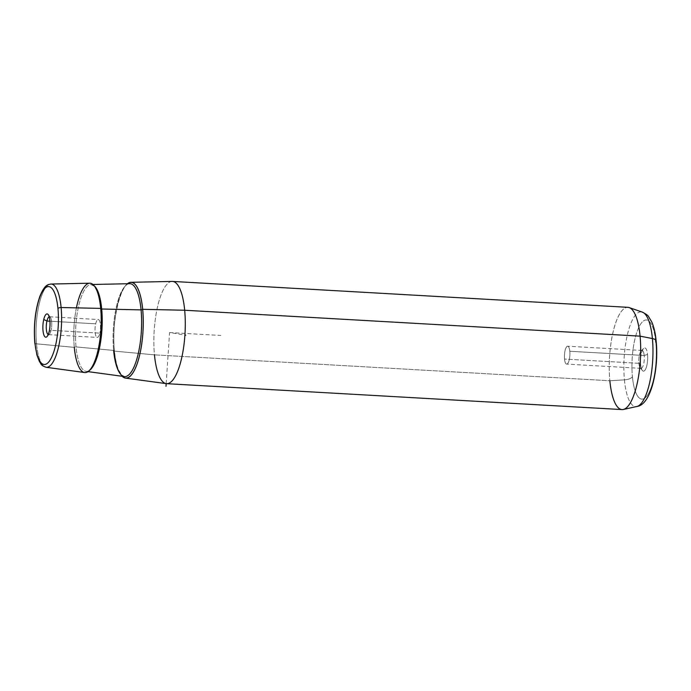 <?xml version="1.0" encoding="UTF-8"?>
<svg xmlns="http://www.w3.org/2000/svg" width="691" height="691" viewBox="0 0 691 691"><rect width="100%" height="100%" fill="white"/><g stroke="black" fill="none" stroke-linecap="round" stroke-linejoin="round"><path stroke-width="0.52" stroke-dasharray="3.46 2.59" d="M638.907 363.302L564.521 359.07A8.957 2.712 93.3 0 1 567.674 346.226A8.957 2.712 93.3 0 1 569.807 351.261L644.193 355.494A8.957 2.712 -86.7 0 0 642.06 350.458A8.957 2.712 -86.7 0 0 638.907 363.302L640.678 364.623A11.652 3.524 -86.7 0 0 642.371 370.514A11.652 3.524 -86.7 0 0 646.344 367.301A11.652 3.524 -86.7 0 0 647.553 354.466L644.193 355.494A8.957 2.712 93.3 0 1 643.269 365.358A8.957 2.712 93.3 0 1 640.212 367.828A8.957 2.712 93.3 0 1 638.907 363.302A8.957 2.712 93.3 0 1 641.179 350.864A8.957 2.712 93.3 0 1 644.193 355.494L647.553 354.466A11.652 3.524 -86.7 0 0 643.632 348.445A11.652 3.524 -86.7 0 0 640.678 364.623L638.907 363.302A8.957 2.712 -86.7 0 0 641.041 368.346A8.957 2.712 -86.7 0 0 644.193 355.494L569.807 351.261A8.957 2.712 -86.7 0 0 566.395 347.115A8.957 2.712 -86.7 0 0 564.521 359.07A8.957 2.712 -86.7 0 0 567.933 363.216A8.957 2.712 -86.7 0 0 569.807 351.261A8.957 2.712 93.3 0 1 566.655 364.114A8.957 2.712 93.3 0 1 564.521 359.07L638.907 363.302M49.942 321.203L95.678 323.803A8.957 2.712 -86.7 0 0 95.151 332.777A8.957 2.712 -86.7 0 0 97.241 337.407A8.957 2.712 -86.7 0 0 99.824 333.131L51.082 330.358A8.957 2.712 93.3 0 1 48.5 334.634A8.957 2.712 93.3 0 1 48.206 334.565A8.957 2.712 -86.7 0 0 49.389 334.228A8.957 2.712 -86.7 0 0 51.082 330.358L99.824 333.131A8.957 2.712 93.3 0 1 95.937 336.102A8.957 2.712 93.3 0 1 95.678 323.803A8.957 2.712 93.3 0 1 99.556 320.831A8.957 2.712 93.3 0 1 99.824 333.131A8.957 2.712 -86.7 0 0 100.35 324.157A8.957 2.712 -86.7 0 0 98.26 319.518A8.957 2.712 -86.7 0 0 95.678 323.803L49.942 321.203M49.225 316.789A8.957 2.712 93.3 0 1 49.519 316.746A8.957 2.712 93.3 0 1 51.609 321.384A8.957 2.712 93.3 0 1 51.082 330.358A8.957 2.712 -86.7 0 0 50.348 317.264A8.957 2.712 -86.7 0 0 49.225 316.789M49.147 331.62L51.082 330.358L49.147 331.62M166.298 383.643A51.212 15.487 93.3 0 1 154.464 354.854L114.378 351.114A47.981 14.511 -86.7 0 0 122.152 376.275A47.981 14.511 93.3 0 1 114.378 351.114L154.464 354.854A51.212 15.487 93.3 0 1 172.111 281.418M127.412 283.733A47.981 14.511 -86.7 0 0 114.378 351.114A47.981 14.511 93.3 0 1 127.412 283.733M622.064 409.582A51.212 15.487 93.3 0 1 609.859 380.758L154.464 354.854L609.859 380.758A51.212 15.487 93.3 0 1 627.877 307.322M172.482 281.418A51.212 15.487 -86.7 0 0 154.464 354.854M36.519 343.842A41.693 12.611 -86.7 0 0 46.15 367.284A41.693 12.611 93.3 0 1 36.519 343.842L74.291 347.374L36.519 343.842A41.693 12.611 93.3 0 1 50.884 284.044A41.693 12.611 -86.7 0 0 36.519 343.842A2.695 1.157 -5.4 0 1 34.818 342.943A2.695 1.157 174.6 0 0 36.519 343.842M84.63 372.527A44.742 13.526 93.3 0 1 74.291 347.374A44.742 13.526 93.3 0 1 89.709 283.206M656.156 341.086A8.085 3.481 -5.4 0 1 655.802 342.287A39.62 11.98 93.3 0 1 647.51 395.14A39.62 11.98 93.3 0 1 632.429 376.802A8.085 3.481 -5.4 0 1 624.422 379.877A47.429 14.338 -86.7 0 0 636.947 406.472A47.429 14.338 93.3 0 1 624.422 379.877L609.859 380.758L624.422 379.877A47.429 14.338 93.3 0 1 628.05 332.06A47.429 14.338 93.3 0 1 642.31 312.107A47.429 14.338 -86.7 0 0 628.05 332.06A47.429 14.338 -86.7 0 0 624.422 379.877A8.085 3.481 174.6 0 0 632.429 376.802A39.62 11.98 -86.7 0 0 647.51 395.14A39.62 11.98 -86.7 0 0 655.802 342.287A39.62 11.98 -86.7 0 0 640.721 323.949A39.62 11.98 -86.7 0 0 632.429 376.802A39.62 11.98 93.3 0 1 640.332 324.545A39.62 11.98 93.3 0 1 655.552 339.937M629.181 307.581A51.212 15.487 -86.7 0 0 613.781 329.123A51.212 15.487 -86.7 0 0 609.859 380.758M640.678 364.623A11.652 3.524 93.3 0 1 643.122 349.076A11.652 3.524 93.3 0 1 647.553 354.466A11.652 3.524 93.3 0 1 645.118 370.013A11.652 3.524 93.3 0 1 640.678 364.623M127.55 283.733A47.878 14.476 -86.7 0 0 114.404 351.071A47.878 14.476 -86.7 0 0 122.281 376.293A47.878 14.476 93.3 0 1 114.404 351.071A1.347 0.579 174.6 0 0 114.464 350.873A1.347 0.579 174.6 0 0 113.618 350.415A1.347 0.579 -5.4 0 1 114.464 350.873A1.347 0.579 -5.4 0 1 114.404 351.071A47.878 14.476 93.3 0 1 127.55 283.733M129.649 283.681A46.53 14.07 -86.7 0 0 113.618 350.415A46.53 14.07 93.3 0 1 129.649 283.681C121.452 281.729 110.836 321.686 114.464 350.873C115.276 359.07 116.701 365.53 118.757 370.255L121.512 374.816L124.363 376.578A46.53 14.07 93.3 0 1 113.618 350.415L76.027 346.908L113.618 350.415M94.218 285.806A43.498 13.155 -86.7 0 0 91.022 284.528A43.498 13.155 -86.7 0 0 76.027 346.908A43.498 13.155 -86.7 0 0 86.081 371.361A43.498 13.155 -86.7 0 0 89.407 370.454A43.498 13.155 93.3 0 1 86.081 371.361A43.498 13.155 93.3 0 1 76.027 346.908A43.498 13.155 93.3 0 1 91.022 284.528A43.498 13.155 93.3 0 1 94.218 285.806M76.407 307.858A44.742 13.526 -86.7 0 0 74.291 347.374A1.347 0.579 -5.4 0 1 76.027 346.908A1.347 0.579 174.6 0 0 74.291 347.374M100.713 308.696A1.347 0.579 -5.4 0 1 100.653 308.549A1.347 0.579 -5.4 0 1 100.687 308.393A1.347 0.579 174.6 0 0 100.653 308.549C99.884 300.723 98.511 294.599 96.541 290.177L94.062 286.16L91.022 284.528L92.948 284.485M166.177 383.635L169.571 332.552L184.929 335.04M169.571 332.552L220.87 335.472M642.06 350.458L567.674 346.226M48.5 334.634L97.241 337.407M49.519 316.746L98.26 319.518M48.189 314.578L50.348 317.264M46.936 336.647L49.389 334.228M642.371 370.514L640.212 367.828M643.632 348.445L641.179 350.864M641.041 368.346L566.655 364.114M100.653 308.549C103.831 335.774 94.607 373.278 86.081 371.361L87.99 371.62"/><path stroke-width="1.04" d="M46.936 321.03L49.942 321.203L46.936 321.03A8.957 2.712 93.3 0 1 49.225 316.789A8.957 2.712 -86.7 0 0 46.936 321.03L43.749 319.475A11.652 3.524 93.3 0 1 48.189 314.578A11.652 3.524 93.3 0 1 49.147 331.62A11.652 3.524 93.3 0 1 46.936 336.647A11.652 3.524 93.3 0 1 43.3 332.716A11.652 3.524 93.3 0 1 43.749 319.475L46.936 321.03A8.957 2.712 -86.7 0 0 48.206 334.565A8.957 2.712 93.3 0 1 46.936 321.03M130.91 282.308L172.111 281.418A51.212 15.487 93.3 0 1 184.678 310.242L142.683 309.318L184.678 310.242A51.212 15.487 93.3 0 1 166.298 383.643L125.46 378.089A47.981 14.511 -86.7 0 0 142.683 309.318A47.981 14.511 -86.7 0 0 130.91 282.308A47.981 14.511 -86.7 0 0 127.412 283.733A47.981 14.511 93.3 0 1 142.683 309.318A47.981 14.511 93.3 0 1 138.053 361.048A47.981 14.511 93.3 0 1 122.152 376.275A47.981 14.511 -86.7 0 0 125.46 378.089M184.678 310.242L640.082 336.146A51.212 15.487 93.3 0 1 622.064 409.582L166.661 383.678A51.212 15.487 -86.7 0 0 184.678 310.242A51.212 15.487 -86.7 0 0 172.482 281.418L627.877 307.322A51.212 15.487 93.3 0 1 640.082 336.146L184.678 310.242M154.464 354.854A51.212 15.487 -86.7 0 0 166.661 383.678M34.939 342.537A39.007 11.799 93.3 0 1 43.101 290.496A39.007 11.799 93.3 0 1 57.949 308.557A39.007 11.799 93.3 0 1 49.787 360.598A39.007 11.799 93.3 0 1 34.939 342.537A2.695 1.157 174.6 0 0 34.818 342.943A2.695 1.157 -5.4 0 1 34.939 342.537A39.007 11.799 -86.7 0 0 49.787 360.598A39.007 11.799 -86.7 0 0 57.949 308.557A39.007 11.799 -86.7 0 0 43.101 290.496A39.007 11.799 -86.7 0 0 34.939 342.537M43.749 319.475A11.652 3.524 -86.7 0 0 44.094 335.481A11.652 3.524 -86.7 0 0 49.147 331.62A11.652 3.524 -86.7 0 0 48.802 315.623A11.652 3.524 -86.7 0 0 43.749 319.475M46.15 367.284A41.693 12.611 -86.7 0 0 61.119 307.521L100.687 308.393A44.742 13.526 93.3 0 1 84.63 372.527L46.15 367.284C40.277 365.263 41.4 363.958 39.352 361.436L36.925 355.044L34.818 342.943C33.496 325.599 35.189 310.052 39.879 296.309C44.924 284.139 47.99 284.77 50.884 284.044A41.693 12.611 93.3 0 1 61.119 307.521A41.693 12.611 -86.7 0 0 50.884 284.044L89.709 283.206A44.742 13.526 93.3 0 1 100.687 308.393L61.119 307.521A2.695 1.157 174.6 0 0 57.949 308.557A2.695 1.157 -5.4 0 1 61.119 307.521A41.693 12.611 93.3 0 1 46.15 367.284M652.408 338.564A47.429 14.338 93.3 0 1 636.947 406.472A47.429 14.338 -86.7 0 0 652.408 338.564L640.082 336.146L652.408 338.564A47.429 14.338 -86.7 0 0 642.31 312.107A47.429 14.338 93.3 0 1 652.408 338.564A8.085 3.481 -5.4 0 1 656.156 341.086A8.085 3.481 174.6 0 0 652.408 338.564M609.859 380.758A51.212 15.487 -86.7 0 0 623.386 409.478A51.212 15.487 -86.7 0 0 640.082 336.146A51.212 15.487 -86.7 0 0 629.181 307.581L642.31 312.107C646.163 314.094 648.27 315.64 648.642 316.728L651.734 321.894C653.98 327.042 655.457 333.433 656.156 341.086A8.085 3.481 174.6 0 1 655.802 342.287A39.62 11.98 93.3 0 0 655.552 339.937M142.657 309.361A47.878 14.476 -86.7 0 0 127.55 283.733A47.878 14.476 93.3 0 1 142.657 309.361A47.878 14.476 93.3 0 1 138.088 360.823A47.878 14.476 93.3 0 1 122.281 376.293A47.878 14.476 -86.7 0 0 138.088 360.823A47.878 14.476 -86.7 0 0 142.657 309.361A1.347 0.579 -5.4 0 1 141.068 309.879A1.347 0.579 174.6 0 0 142.657 309.361M113.618 350.415A46.53 14.07 -86.7 0 0 124.363 376.578A46.53 14.07 -86.7 0 0 141.068 309.879A46.53 14.07 -86.7 0 0 129.649 283.681A46.53 14.07 93.3 0 1 141.068 309.879L101.698 309.015A43.498 13.155 -86.7 0 0 94.218 285.806A43.498 13.155 93.3 0 1 101.698 309.015L141.068 309.879A46.53 14.07 93.3 0 1 124.363 376.578L87.99 371.62M100.653 308.549A1.347 0.579 174.6 0 0 101.698 309.015A43.498 13.155 93.3 0 1 89.407 370.454A43.498 13.155 -86.7 0 0 101.698 309.015A1.347 0.579 -5.4 0 1 100.713 308.696M74.291 347.374A44.742 13.526 -86.7 0 0 91.324 368.087A44.742 13.526 -86.7 0 0 100.687 308.393A44.742 13.526 -86.7 0 0 89.89 283.206A44.742 13.526 -86.7 0 0 76.407 307.858M184.929 335.04L185.741 335.17M166.177 383.635L166.004 386.321M656.156 341.086C659.024 369.149 650.913 404.978 636.947 406.472L623.386 409.478M92.948 284.485L129.649 283.681"/></g></svg>
